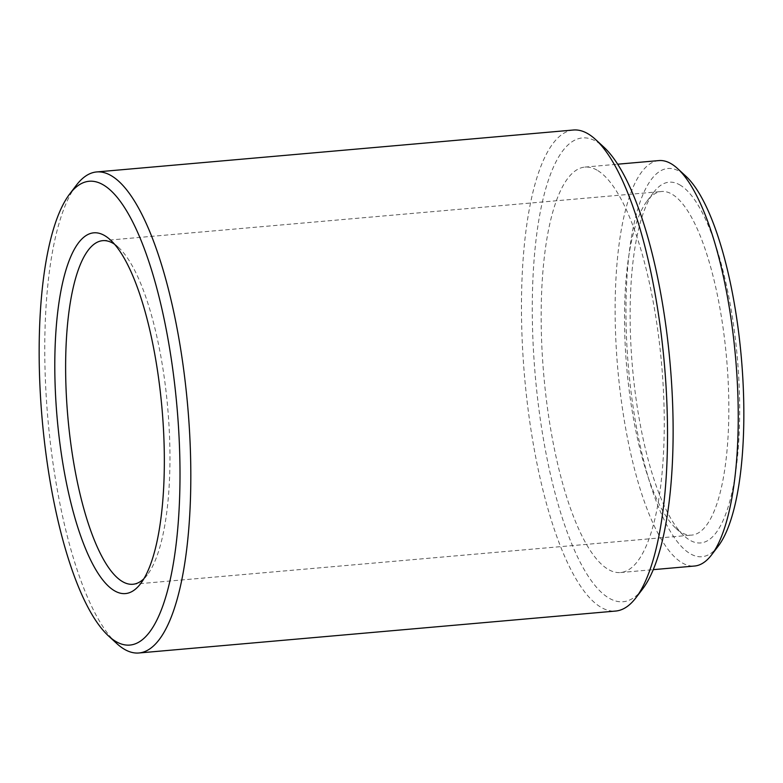<?xml version="1.0" encoding="UTF-8"?>
<svg xmlns="http://www.w3.org/2000/svg" width="783" height="783" viewBox="0 0 783 783"><rect width="100%" height="100%" fill="white"/><g stroke="black" fill="none" stroke-linecap="round" stroke-linejoin="round"><path stroke-width="0.59" stroke-dasharray="3.92 2.94" d="M718.314 546.035A194.879 56.65 85 0 1 689.569 553.317A194.879 56.65 85 0 1 626.126 326.08A194.879 56.65 85 0 1 680.241 171.849A194.879 56.65 85 0 1 685.781 176.116M658.855 160.584A203.502 59.156 -95 0 0 616.182 346.742A203.502 59.156 -95 0 0 681.553 562.478A203.502 59.156 -95 0 0 694.511 566.031M680.574 185.356A181.088 52.637 -95 0 0 653.854 192.119A181.088 52.637 -95 0 0 632.458 367.198A181.088 52.637 -95 0 0 684.088 535.846A181.088 52.637 -95 0 0 689.236 539.81A181.088 52.637 -95 0 0 739.514 396.501A181.088 52.637 -95 0 0 680.574 185.356M680.809 532.097A172.466 50.132 85 0 1 675.905 528.319A172.466 50.132 85 0 1 626.743 367.697A172.466 50.132 85 0 1 647.11 200.967A172.466 50.132 85 0 1 661.576 191.502A172.466 50.132 85 0 1 672.558 194.517A172.466 50.132 85 0 1 727.955 377.347A172.466 50.132 85 0 1 691.79 535.102A172.466 50.132 85 0 1 680.809 532.097M642.637 588.973A232.825 67.681 85 0 1 608.283 597.683A232.825 67.681 85 0 1 532.489 326.198A232.825 67.681 85 0 1 597.145 141.948A232.825 67.681 85 0 1 603.762 147.047M573.342 130.017A241.448 70.186 -95 0 0 522.711 350.882A241.448 70.186 -95 0 0 600.267 606.845A241.448 70.186 -95 0 0 615.653 611.053M597.84 170.635A203.502 59.156 85 0 1 663.211 386.381A203.502 59.156 85 0 1 620.547 572.539A203.502 59.156 85 0 1 607.579 568.987A203.502 59.156 85 0 1 542.208 353.25A203.502 59.156 85 0 1 584.881 167.092A203.502 59.156 85 0 1 597.84 170.635M116.706 643.479A241.448 70.186 85 0 1 47.871 418.611A241.448 70.186 85 0 1 76.391 185.189M143.945 578.686A172.466 50.132 -95 0 0 147.361 574.81A172.466 50.132 -95 0 0 167.738 408.07A172.466 50.132 -95 0 0 118.566 247.457A172.466 50.132 -95 0 0 114.524 244.227M675.905 528.319L684.088 535.846M647.11 200.967L653.854 192.119M102.681 240.665L661.576 191.502M620.547 572.539L653.296 569.652M584.881 167.092L617.63 164.205M132.904 584.265L691.79 535.102M118.566 247.457L110.393 239.921M147.361 574.81L140.627 583.648"/><path stroke-width="1.17" d="M677.598 168.59L685.781 176.116A194.879 56.65 85 0 1 741.335 357.616A194.879 56.65 85 0 1 718.314 546.035L711.581 554.873A203.502 59.156 -95 0 0 735.619 358.125A203.502 59.156 -95 0 0 677.598 168.59A203.502 59.156 -95 0 0 671.814 164.136A203.502 59.156 -95 0 0 658.855 160.584L617.63 164.205M653.296 569.652L694.511 566.031A203.502 59.156 -95 0 0 711.581 554.873M113.907 590.421A181.088 52.637 85 0 1 54.957 379.266A181.088 52.637 85 0 1 105.245 235.957A181.088 52.637 85 0 1 110.393 239.921A181.088 52.637 85 0 1 162.012 408.579A181.088 52.637 85 0 1 140.627 583.648A181.088 52.637 85 0 1 113.907 590.421M114.524 244.227A172.466 50.132 -95 0 0 113.672 243.67A172.466 50.132 -95 0 0 102.681 240.665A172.466 50.132 -95 0 0 66.516 398.43A172.466 50.132 -95 0 0 121.923 581.26A172.466 50.132 -95 0 0 132.904 584.265A172.466 50.132 -95 0 0 143.945 578.686M595.579 139.521L603.762 147.047A232.825 67.681 85 0 1 670.131 363.88A232.825 67.681 85 0 1 642.637 588.973L635.894 597.811A241.448 70.186 -95 0 0 664.415 364.389A241.448 70.186 -95 0 0 595.579 139.521A241.448 70.186 -95 0 0 588.718 134.226A241.448 70.186 -95 0 0 573.342 130.017L96.642 171.947A241.448 70.186 85 0 1 112.018 176.155A241.448 70.186 85 0 1 189.574 432.118A241.448 70.186 85 0 1 138.953 652.983A241.448 70.186 85 0 1 123.567 648.774A241.448 70.186 85 0 1 116.706 643.479L108.524 635.953A232.825 67.681 -95 0 0 115.14 641.052A232.825 67.681 -95 0 0 179.796 456.802A232.825 67.681 -95 0 0 104.002 185.317A232.825 67.681 -95 0 0 69.658 194.027A232.825 67.681 -95 0 0 42.155 419.12A232.825 67.681 -95 0 0 108.524 635.953M138.953 652.983L615.653 611.053A241.448 70.186 -95 0 0 635.894 597.811M69.658 194.027L76.391 185.189A241.448 70.186 85 0 1 96.642 171.947"/></g></svg>
